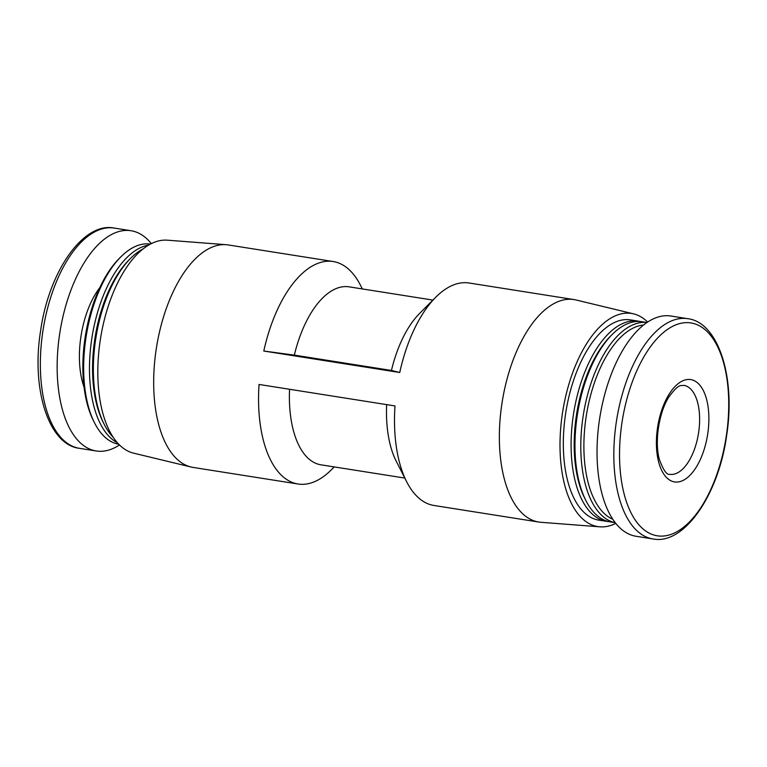<?xml version="1.0" encoding="UTF-8"?>
<svg xmlns="http://www.w3.org/2000/svg" width="767" height="767" viewBox="0 0 767 767"><rect width="100%" height="100%" fill="white"/><g stroke="black" fill="none" stroke-linecap="round" stroke-linejoin="round"><path stroke-width="1.15" d="M615.824 523.382A107.888 52.635 -81 0 1 599.871 526.824L540.965 522.298A112.615 54.936 -81 0 1 538.827 522.049L433.959 505.472A112.615 54.936 -81 0 1 406.635 481.686L396.194 461.13A90.094 43.949 -81 0 1 386.645 404.621M406.635 481.686A112.615 54.936 -81 0 1 394.986 405.935L259.045 384.459A112.615 54.936 -81 0 0 298.018 483.996L193.15 467.429A112.615 54.936 -81 0 1 191.041 467.007A112.615 54.936 -81 0 1 156.458 347.614A112.615 54.936 -81 0 1 226.169 244.702A112.615 54.936 -81 0 1 228.298 244.951L333.166 261.528A112.615 54.936 -81 0 1 360.5 285.314L362.34 288.938M435.781 297.203A112.615 54.936 -81 0 0 399.741 372.503L391.438 370.461A90.094 43.949 -81 0 1 419.511 313.54L435.781 297.203A112.615 54.936 -81 0 1 469.107 283.004L573.984 299.571A112.615 54.936 -81 0 1 576.084 299.993L633.523 313.847A107.888 52.635 -81 0 1 647.636 322.044M404.794 478.062L320.951 464.821A90.094 43.949 -81 0 1 289.543 389.281M391.438 370.461L294.336 355.121A90.094 43.949 -81 0 1 349.071 286.839L432.914 300.089M334.22 466.911L331.354 469.797A112.615 54.936 -81 0 1 298.018 483.996M294.336 355.121L263.8 351.027A112.615 54.936 -81 0 1 333.166 261.528M707.845 433.087A51.801 25.273 -81 0 1 675.343 482.021A51.801 25.273 -81 0 1 657.434 428.417A51.801 25.273 -81 0 1 689.936 379.483A51.801 25.273 -81 0 1 707.845 433.087M652.899 538.933L636.102 536.277A111.493 54.39 -81 0 1 599.784 417.66A111.493 54.39 -81 0 1 670.904 316.023L687.702 318.679A111.493 54.39 -81 0 0 616.582 420.316A111.493 54.39 -81 0 0 652.899 538.933C684.011 545.404 718.919 494.753 726.819 434.256C735.678 376.396 717.989 322.111 687.702 318.679M612.852 519.297A99.106 48.35 -81 0 1 586.333 415.532A99.106 48.35 -81 0 1 643.551 325.007M615.287 522.701A101.359 49.443 -81 0 1 583.303 415.062A101.359 49.443 -81 0 1 646.917 322.523M615.307 522.73L610.503 521.963A101.359 49.443 -81 0 1 585.902 500.563A101.359 49.443 -81 0 1 612.133 334.527A101.359 49.443 -81 0 1 642.132 321.737L646.945 322.504M585.902 500.563L584.857 498.502A99.106 48.35 -81 0 1 610.513 336.157L612.133 334.527M608.567 521.579A101.359 49.443 -81 0 1 606.62 521.349A101.359 49.443 -81 0 1 573.591 413.528A101.359 49.443 -81 0 1 638.249 321.124A101.359 49.443 -81 0 1 640.177 321.517M606.62 521.349L598.845 520.122A101.359 49.443 -81 0 1 565.825 412.301A101.359 49.443 -81 0 1 630.484 319.897L638.249 321.124M599.871 526.824A107.888 52.635 -81 0 1 562.671 411.802A107.888 52.635 -81 0 1 633.523 313.847M538.827 522.049A112.615 54.936 -81 0 1 502.136 402.234A112.615 54.936 -81 0 1 573.984 299.571M399.741 372.503L263.8 351.027M191.041 467.007L133.611 453.153A107.888 52.635 -81 0 1 100.477 338.774A107.888 52.635 -81 0 1 167.254 240.176L226.169 244.702M113.257 437.324A101.359 49.443 -81 0 1 104.283 424.467A101.359 49.443 -81 0 1 130.515 258.431A101.359 49.443 -81 0 1 143.017 248.959M104.283 424.467L103.238 422.406A99.106 48.35 -81 0 1 128.894 260.061L130.515 258.431M117.399 442.741A101.359 49.443 -81 0 1 91.973 337.432A101.359 49.443 -81 0 1 148.625 245.085M118.827 444.285A101.359 49.443 -81 0 1 94.571 422.933A101.359 49.443 -81 0 1 120.812 256.897A101.359 49.443 -81 0 1 150.457 244.059M94.571 422.933L93.526 420.872A99.106 48.35 -81 0 1 119.182 258.527L120.812 256.897M119.499 444.956A111.493 54.39 -81 0 1 96.23 450.977A111.493 54.39 -81 0 1 59.903 332.36A111.493 54.39 -81 0 1 131.023 230.723A111.493 54.39 -81 0 1 151.31 243.618M726.56 434.266A107.764 52.578 -81 0 1 634.769 519.345A107.764 52.578 -81 0 1 661.058 334.613A107.764 52.578 -81 0 1 726.56 434.266M84.054 387.162A67.573 32.962 -81 0 1 99.777 287.683M96.23 450.977L79.432 448.321A111.493 54.39 -81 0 1 43.105 329.705A111.493 54.39 -81 0 1 114.225 228.067L131.023 230.723M670.463 474.409A45.042 21.975 -81 0 1 669.783 474.322C666.859 475.204 663.407 470.296 659.428 459.606C654.059 441.015 659.543 410.316 669.399 396.251C679.869 382.311 680.962 386.357 683.838 385.341A45.042 21.975 -81 0 1 698.622 432.559A45.042 21.975 -81 0 1 670.463 474.409M79.432 448.321C48.781 444.889 31.111 389.329 40.593 330.855C48.925 271.106 83.459 221.711 114.225 228.067"/></g></svg>
